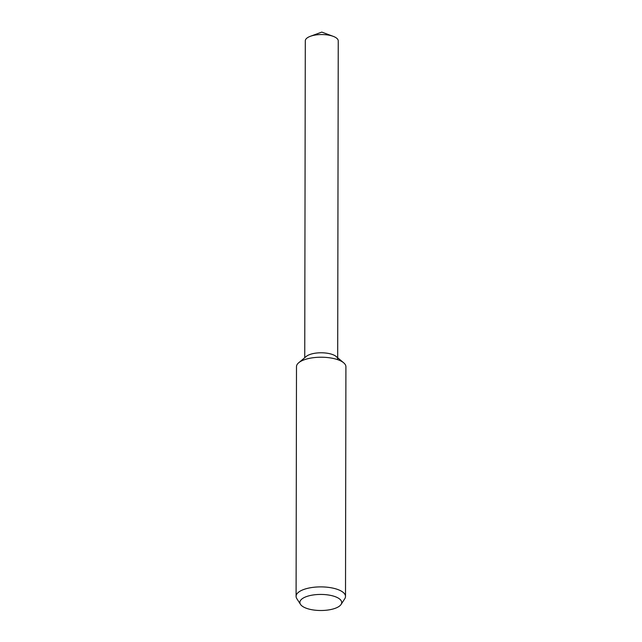 <?xml version="1.0" encoding="UTF-8"?>
<svg xmlns="http://www.w3.org/2000/svg" width="642" height="642" viewBox="0 0 642 642"><rect width="100%" height="100%" fill="white"/><g stroke="black" fill="none" stroke-linecap="round" stroke-linejoin="round"><path stroke-width="0.96" d="M300.488 604.363L296.805 598.625A24.709 9.494 0.1 0 1 296.09 596.338L296.492 366.67A24.709 9.494 0.1 0 1 298.739 362.722A24.709 9.494 0.1 0 1 333.904 358.589A24.709 9.494 0.1 0 1 343.679 362.802A24.709 9.494 0.1 0 1 345.91 366.759L345.508 596.426A24.709 9.494 0.1 0 1 344.786 598.705L341.079 604.435A20.905 8.033 0.1 0 1 310.038 609.346A20.905 8.033 0.1 0 1 300.488 604.363A20.905 8.033 0.1 0 1 308.361 595.985A20.905 8.033 0.1 0 1 331.537 595.591A20.905 8.033 0.1 0 1 341.079 604.435M298.739 362.722L306.242 356.446A16.475 6.332 0.1 0 1 329.683 353.694A16.475 6.332 0.1 0 1 336.199 356.503L343.679 362.802M296.09 596.338A24.709 9.494 0.1 0 1 308.625 588.104A24.709 9.494 0.1 0 1 333.503 588.257A24.709 9.494 0.1 0 1 345.508 596.426M304.741 357.698L305.295 40.855A16.475 6.332 0.1 0 1 310.359 36.297A16.475 6.332 0.1 0 1 330.237 35.462A16.475 6.332 0.1 0 1 333.19 36.337A16.475 6.332 0.1 0 1 338.246 40.911L337.692 357.763M329.683 353.694A16.475 6.332 0.1 0 1 337.684 359.143M333.19 36.337L321.786 32.1L310.359 36.297"/></g></svg>
